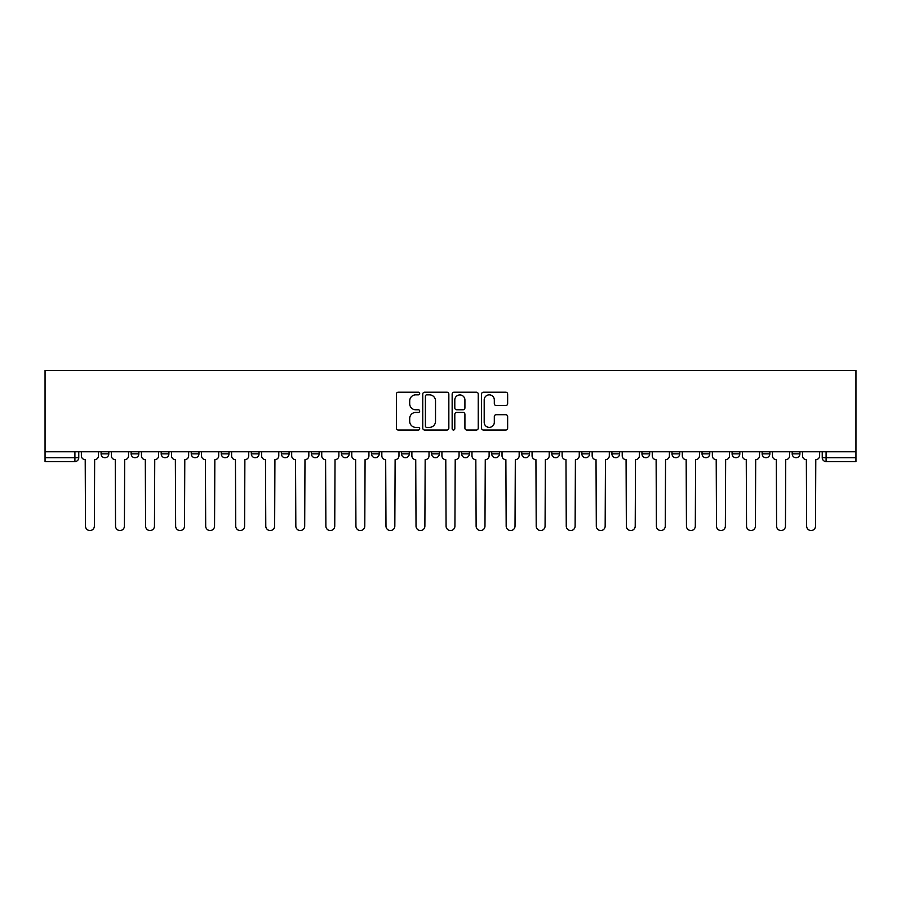 <?xml version="1.0" encoding="UTF-8"?>
<svg xmlns="http://www.w3.org/2000/svg" width="901" height="901" viewBox="0 0 901 901"><rect width="100%" height="100%" fill="white"/><g stroke="black" fill="none" stroke-linecap="round" stroke-linejoin="round"><path stroke-width="1.35" d="M419.686 393.523A1.329 1.329 0 0 0 418.357 392.205L398.276 392.205A1.892 1.892 0 0 0 396.384 394.097L396.384 428.121A1.892 1.892 0 0 0 398.276 430.014L418.357 430.014A1.329 1.329 0 0 0 419.686 428.696A1.329 1.329 0 0 0 418.357 427.367L415.755 427.367A6.048 6.048 0 0 1 409.707 421.319L409.707 418.481A6.048 6.048 0 0 1 415.755 412.433L418.357 412.433A1.329 1.329 0 0 0 419.686 411.115A1.329 1.329 0 0 0 418.357 409.786L415.755 409.786A6.048 6.048 0 0 1 409.707 403.738L409.707 400.9A6.048 6.048 0 0 1 415.755 394.852L418.357 394.852A1.329 1.329 0 0 0 419.686 393.523M702.048 453.867L702.048 451.75L702.048 453.867A3.852 3.852 0 0 0 705.9 457.719A3.852 3.852 0 0 1 702.048 453.867L709.751 453.867A3.852 3.852 0 0 1 705.9 457.719A3.852 3.852 0 0 0 709.751 453.867L709.751 451.75L709.751 453.867M431.624 451.75L431.624 453.867L439.328 453.867A3.852 3.852 0 0 1 435.476 457.719A3.852 3.852 0 0 1 431.624 453.867L431.624 451.75M341.479 451.75L341.479 453.867L349.183 453.867A3.852 3.852 0 0 1 345.331 457.719A3.852 3.852 0 0 1 341.479 453.867L341.479 451.75M281.382 451.75L281.382 453.867L289.086 453.867A3.852 3.852 0 0 1 285.234 457.719A3.852 3.852 0 0 1 281.382 453.867L281.382 451.75M251.334 451.75L251.334 453.867L259.037 453.867A3.852 3.852 0 0 1 255.186 457.719A3.852 3.852 0 0 1 251.334 453.867L251.334 451.75M191.249 451.75L191.249 453.867L198.952 453.867A3.852 3.852 0 0 1 195.1 457.719A3.852 3.852 0 0 1 191.249 453.867L191.249 451.75M505.754 405.529A1.892 1.892 0 0 0 507.646 403.648L507.646 394.097A1.892 1.892 0 0 0 505.754 392.205L483.443 392.205A1.892 1.892 0 0 0 481.551 394.097L481.551 428.121A1.892 1.892 0 0 0 483.443 430.014L505.754 430.014A1.892 1.892 0 0 0 507.646 428.121L507.646 416.589A1.892 1.892 0 0 0 505.754 414.708L496.203 414.708A1.892 1.892 0 0 0 494.311 416.589L494.311 422.31A5.057 5.057 0 0 1 489.254 427.367A5.057 5.057 0 0 1 484.197 422.31L484.197 399.909A5.057 5.057 0 0 1 489.254 394.852A5.057 5.057 0 0 1 494.311 399.909L494.311 403.648A1.892 1.892 0 0 0 496.203 405.529L505.754 405.529M855.95 451.75L45.05 451.75L45.05 370.469L855.95 370.469L855.95 461.571L826.093 461.571A3.852 3.852 0 0 1 822.241 457.719L855.95 457.719M448.844 394.097A1.892 1.892 0 0 0 446.952 392.205L424.641 392.205A1.892 1.892 0 0 0 422.76 394.097L422.76 428.121A1.892 1.892 0 0 0 424.641 430.014L446.952 430.014A1.892 1.892 0 0 0 448.844 428.121L448.844 394.097M454.048 392.205L476.359 392.205A1.892 1.892 0 0 1 478.24 394.097L478.24 428.121A1.892 1.892 0 0 1 476.359 430.014L466.808 430.014A1.892 1.892 0 0 1 464.916 428.121L464.916 414.325A1.892 1.892 0 0 0 463.024 412.433L456.694 412.433A1.892 1.892 0 0 0 454.802 414.325L454.802 428.696A1.329 1.329 0 0 1 453.473 430.014A1.329 1.329 0 0 1 452.156 428.696L452.156 394.097A1.892 1.892 0 0 1 454.048 392.205M822.241 451.75L822.241 457.719M78.759 451.75L78.759 457.719L78.759 451.75M74.907 451.75L74.907 461.571L45.05 461.571L45.05 457.719L78.759 457.719A3.852 3.852 0 0 1 74.907 461.571A3.852 3.852 0 0 0 78.759 457.719M45.05 451.75L45.05 457.719M792.193 451.75L792.193 453.867L799.897 453.867L799.897 451.75L799.897 453.867A3.852 3.852 0 0 1 796.045 457.719A3.852 3.852 0 0 1 792.193 453.867A3.852 3.852 0 0 0 796.045 457.719M769.848 451.75L769.848 453.867A3.852 3.852 0 0 1 765.996 457.719A3.852 3.852 0 0 1 762.145 453.867L769.848 453.867M762.145 451.75L762.145 453.867M732.096 451.75L732.096 453.867L739.8 453.867L739.8 451.75L739.8 453.867A3.852 3.852 0 0 1 735.948 457.719A3.852 3.852 0 0 1 732.096 453.867A3.852 3.852 0 0 0 735.948 457.719M672 451.75L672 453.867L679.714 453.867L679.714 451.75L679.714 453.867A3.852 3.852 0 0 1 675.863 457.719A3.852 3.852 0 0 1 672 453.867A3.852 3.852 0 0 0 675.863 457.719M649.666 453.867L649.666 451.75L649.666 453.867A3.852 3.852 0 0 1 645.814 457.719A3.852 3.852 0 0 1 641.962 453.867L649.666 453.867A3.852 3.852 0 0 1 645.814 457.719M641.962 451.75L641.962 453.867M619.618 451.75L619.618 453.867A3.852 3.852 0 0 1 615.766 457.719A3.852 3.852 0 0 1 611.914 453.867L619.618 453.867A3.852 3.852 0 0 1 615.766 457.719M611.914 451.75L611.914 453.867M589.569 451.75L589.569 453.867A3.852 3.852 0 0 1 585.718 457.719A3.852 3.852 0 0 1 581.866 453.867L589.569 453.867M581.866 451.75L581.866 453.867M559.521 451.75L559.521 453.867A3.852 3.852 0 0 1 555.669 457.719A3.852 3.852 0 0 1 551.817 453.867L559.521 453.867M551.817 451.75L551.817 453.867M529.473 451.75L529.473 453.867A3.852 3.852 0 0 1 525.621 457.719A3.852 3.852 0 0 1 521.769 453.867L529.473 453.867M521.769 451.75L521.769 453.867M499.424 451.75L499.424 453.867A3.852 3.852 0 0 1 495.573 457.719A3.852 3.852 0 0 1 491.721 453.867A3.852 3.852 0 0 0 495.573 457.719M491.721 451.75L491.721 453.867L499.424 453.867M469.376 451.75L469.376 453.867A3.852 3.852 0 0 1 465.524 457.719A3.852 3.852 0 0 1 461.672 453.867A3.852 3.852 0 0 0 465.524 457.719M461.672 451.75L461.672 453.867L469.376 453.867M439.328 451.75L439.328 453.867A3.852 3.852 0 0 1 435.476 457.719M409.279 451.75L409.279 453.867A3.852 3.852 0 0 1 405.427 457.719A3.852 3.852 0 0 1 401.576 453.867L409.279 453.867M401.576 451.75L401.576 453.867M379.231 451.75L379.231 453.867A3.852 3.852 0 0 1 375.379 457.719A3.852 3.852 0 0 1 371.527 453.867L379.231 453.867L379.231 451.75M371.527 451.75L371.527 453.867M349.183 451.75L349.183 453.867M319.134 451.75L319.134 453.867A3.852 3.852 0 0 1 315.282 457.719A3.852 3.852 0 0 1 311.431 453.867L319.134 453.867L319.134 451.75M311.431 451.75L311.431 453.867M289.086 451.75L289.086 453.867L289.086 451.75M259.037 453.867L259.037 451.75L259.037 453.867A3.852 3.852 0 0 1 255.186 457.719M229 451.75L229 453.867A3.852 3.852 0 0 1 225.137 457.719A3.852 3.852 0 0 1 221.286 453.867A3.852 3.852 0 0 0 225.137 457.719A3.852 3.852 0 0 0 229 453.867L229 451.75M221.286 451.75L221.286 453.867L229 453.867M198.952 451.75L198.952 453.867M168.904 451.75L168.904 453.867A3.852 3.852 0 0 1 165.052 457.719A3.852 3.852 0 0 1 161.2 453.867A3.852 3.852 0 0 0 165.052 457.719A3.852 3.852 0 0 0 168.904 453.867L161.2 453.867L161.2 451.75M131.152 451.75L131.152 453.867L138.855 453.867L138.855 451.75L138.855 453.867A3.852 3.852 0 0 1 135.004 457.719A3.852 3.852 0 0 1 131.152 453.867A3.852 3.852 0 0 0 135.004 457.719M101.103 451.75L101.103 453.867L108.807 453.867L108.807 451.75L108.807 453.867A3.852 3.852 0 0 1 104.955 457.719A3.852 3.852 0 0 1 101.103 453.867A3.852 3.852 0 0 0 104.955 457.719M426.725 394.852A1.329 1.329 0 0 0 425.407 396.17L425.407 426.049A1.329 1.329 0 0 0 426.725 427.367L429.462 427.367A6.048 6.048 0 0 0 435.521 421.319L435.521 400.9A6.048 6.048 0 0 0 429.462 394.852L426.725 394.852M464.916 399.999A5.057 5.057 0 0 0 459.859 394.942A5.057 5.057 0 0 0 454.802 399.999L454.802 407.894A1.892 1.892 0 0 0 456.694 409.786L463.024 409.786A1.892 1.892 0 0 0 464.916 407.894L464.916 399.999M81.36 455.793L81.36 451.75L81.36 455.793A3.852 3.852 0 0 0 85.212 459.645L85.494 526.105A4.426 4.426 0 0 0 89.931 530.531A4.426 4.426 0 0 0 94.357 526.105L94.65 459.645A3.852 3.852 0 0 0 98.502 455.793L98.502 451.75L98.502 455.793M85.212 459.645L85.494 526.105M94.357 526.105L94.65 459.645M111.409 455.793L111.409 451.75L111.409 455.793A3.852 3.852 0 0 0 115.26 459.645L115.542 526.105A4.426 4.426 0 0 0 119.979 530.531A4.426 4.426 0 0 0 124.406 526.105L124.698 459.645A3.852 3.852 0 0 0 128.55 455.793L128.55 451.75L128.55 455.793M141.457 455.793L141.457 451.75L141.457 455.793A3.852 3.852 0 0 0 145.309 459.645L145.59 526.105A4.426 4.426 0 0 0 150.028 530.531A4.426 4.426 0 0 0 154.454 526.105L154.747 459.645A3.852 3.852 0 0 0 158.599 455.793L158.599 451.75L158.599 455.793M115.26 459.645L115.542 526.105M124.406 526.105L124.698 459.645M145.309 459.645L145.59 526.105M154.454 526.105L154.747 459.645M171.505 455.793L171.505 451.75L171.505 455.793A3.852 3.852 0 0 0 175.357 459.645L175.639 526.105A4.426 4.426 0 0 0 180.076 530.531A4.426 4.426 0 0 0 184.502 526.105L184.795 459.645A3.852 3.852 0 0 0 188.647 455.793L188.647 451.75L188.647 455.793M201.542 455.793L201.542 451.75L201.542 455.793A3.852 3.852 0 0 0 205.405 459.645L205.687 526.105A4.426 4.426 0 0 0 210.124 530.531A4.426 4.426 0 0 0 214.551 526.105L214.843 459.645A3.852 3.852 0 0 0 218.695 455.793L218.695 451.75L218.695 455.793M231.591 455.793L231.591 451.75L231.591 455.793A3.852 3.852 0 0 0 235.443 459.645L235.735 526.105A4.426 4.426 0 0 0 240.162 530.531A4.426 4.426 0 0 0 244.599 526.105L244.881 459.645A3.852 3.852 0 0 0 248.744 455.793L248.744 451.75L248.744 455.793M175.357 459.645L175.639 526.105M184.502 526.105L184.795 459.645M205.405 459.645L205.687 526.105M214.551 526.105L214.843 459.645M235.443 459.645L235.735 526.105M244.599 526.105L244.881 459.645M261.639 455.793L261.639 451.75L261.639 455.793A3.852 3.852 0 0 0 265.491 459.645L265.784 526.105A4.426 4.426 0 0 0 270.21 530.531A4.426 4.426 0 0 0 274.647 526.105L274.929 459.645A3.852 3.852 0 0 0 278.781 455.793L278.781 451.75L278.781 455.793M265.491 459.645L265.784 526.105M274.647 526.105L274.929 459.645M291.687 455.793L291.687 451.75L291.687 455.793A3.852 3.852 0 0 0 295.539 459.645L295.832 526.105A4.426 4.426 0 0 0 300.258 530.531A4.426 4.426 0 0 0 304.696 526.105L304.977 459.645A3.852 3.852 0 0 0 308.829 455.793L308.829 451.75L308.829 455.793M295.539 459.645L295.832 526.105M304.696 526.105L304.977 459.645M321.736 455.793L321.736 451.75L321.736 455.793A3.852 3.852 0 0 0 325.588 459.645L325.88 526.105A4.426 4.426 0 0 0 330.307 530.531A4.426 4.426 0 0 0 334.744 526.105L335.026 459.645A3.852 3.852 0 0 0 338.877 455.793L338.877 451.75L338.877 455.793M325.588 459.645L325.88 526.105M334.744 526.105L335.026 459.645M351.784 455.793L351.784 451.75L351.784 455.793A3.852 3.852 0 0 0 355.636 459.645L355.929 526.105A4.426 4.426 0 0 0 360.355 530.531A4.426 4.426 0 0 0 364.792 526.105L365.074 459.645A3.852 3.852 0 0 0 368.926 455.793L368.926 451.75L368.926 455.793M355.636 459.645L355.929 526.105M364.792 526.105L365.074 459.645M381.833 455.793L381.833 451.75L381.833 455.793A3.852 3.852 0 0 0 385.684 459.645L385.977 526.105A4.426 4.426 0 0 0 390.403 530.531A4.426 4.426 0 0 0 394.829 526.105L395.122 459.645A3.852 3.852 0 0 0 398.974 455.793L398.974 451.75L398.974 455.793M411.881 455.793L411.881 451.75L411.881 455.793A3.852 3.852 0 0 0 415.733 459.645L416.025 526.105A4.426 4.426 0 0 0 420.452 530.531A4.426 4.426 0 0 0 424.878 526.105L425.171 459.645A3.852 3.852 0 0 0 429.022 455.793L429.022 451.75L429.022 455.793M441.929 455.793L441.929 451.75L441.929 455.793A3.852 3.852 0 0 0 445.781 459.645L446.074 526.105A4.426 4.426 0 0 0 450.5 530.531A4.426 4.426 0 0 0 454.926 526.105L455.219 459.645A3.852 3.852 0 0 0 459.071 455.793L459.071 451.75L459.071 455.793M471.978 455.793L471.978 451.75L471.978 455.793A3.852 3.852 0 0 0 475.829 459.645L476.122 526.105A4.426 4.426 0 0 0 480.548 530.531A4.426 4.426 0 0 0 484.975 526.105L485.267 459.645A3.852 3.852 0 0 0 489.119 455.793L489.119 451.75L489.119 455.793M502.026 455.793L502.026 451.75L502.026 455.793A3.852 3.852 0 0 0 505.878 459.645L506.171 526.105A4.426 4.426 0 0 0 510.597 530.531A4.426 4.426 0 0 0 515.023 526.105L515.316 459.645A3.852 3.852 0 0 0 519.167 455.793L519.167 451.75L519.167 455.793M532.074 455.793L532.074 451.75L532.074 455.793A3.852 3.852 0 0 0 535.926 459.645L536.208 526.105A4.426 4.426 0 0 0 540.645 530.531A4.426 4.426 0 0 0 545.071 526.105L545.364 459.645A3.852 3.852 0 0 0 549.216 455.793L549.216 451.75L549.216 455.793M385.684 459.645L385.977 526.105M394.829 526.105L395.122 459.645M415.733 459.645L416.025 526.105M424.878 526.105L425.171 459.645M445.781 459.645L446.074 526.105M454.926 526.105L455.219 459.645M475.829 459.645L476.122 526.105M484.975 526.105L485.267 459.645M505.878 459.645L506.171 526.105M515.023 526.105L515.316 459.645M535.926 459.645L536.208 526.105M545.071 526.105L545.364 459.645M562.123 455.793L562.123 451.75L562.123 455.793A3.852 3.852 0 0 0 565.974 459.645L566.256 526.105A4.426 4.426 0 0 0 570.693 530.531A4.426 4.426 0 0 0 575.12 526.105L575.412 459.645A3.852 3.852 0 0 0 579.264 455.793L579.264 451.75L579.264 455.793M565.974 459.645L566.256 526.105M575.12 526.105L575.412 459.645M592.171 455.793L592.171 451.75L592.171 455.793A3.852 3.852 0 0 0 596.023 459.645L596.304 526.105A4.426 4.426 0 0 0 600.742 530.531A4.426 4.426 0 0 0 605.168 526.105L605.461 459.645A3.852 3.852 0 0 0 609.313 455.793L609.313 451.75L609.313 455.793M596.023 459.645L596.304 526.105M605.168 526.105L605.461 459.645M622.219 455.793L622.219 451.75L622.219 455.793A3.852 3.852 0 0 0 626.071 459.645L626.353 526.105A4.426 4.426 0 0 0 630.79 530.531A4.426 4.426 0 0 0 635.216 526.105L635.509 459.645A3.852 3.852 0 0 0 639.361 455.793L639.361 451.75L639.361 455.793M626.071 459.645L626.353 526.105M635.216 526.105L635.509 459.645M652.256 455.793L652.256 451.75L652.256 455.793A3.852 3.852 0 0 0 656.119 459.645L656.401 526.105A4.426 4.426 0 0 0 660.838 530.531A4.426 4.426 0 0 0 665.265 526.105L665.557 459.645A3.852 3.852 0 0 0 669.409 455.793L669.409 451.75L669.409 455.793M656.119 459.645L656.401 526.105M665.265 526.105L665.557 459.645M682.305 455.793L682.305 451.75L682.305 455.793A3.852 3.852 0 0 0 686.157 459.645L686.449 526.105A4.426 4.426 0 0 0 690.876 530.531A4.426 4.426 0 0 0 695.313 526.105L695.595 459.645A3.852 3.852 0 0 0 699.458 455.793L699.458 451.75L699.458 455.793M686.157 459.645L686.449 526.105M695.313 526.105L695.595 459.645M712.353 455.793L712.353 451.75L712.353 455.793A3.852 3.852 0 0 0 716.205 459.645L716.498 526.105A4.426 4.426 0 0 0 720.924 530.531A4.426 4.426 0 0 0 725.361 526.105L725.643 459.645A3.852 3.852 0 0 0 729.495 455.793L729.495 451.75L729.495 455.793M716.205 459.645L716.498 526.105M725.361 526.105L725.643 459.645M742.401 455.793L742.401 451.75L742.401 455.793A3.852 3.852 0 0 0 746.253 459.645L746.546 526.105A4.426 4.426 0 0 0 750.972 530.531A4.426 4.426 0 0 0 755.41 526.105L755.691 459.645A3.852 3.852 0 0 0 759.543 455.793L759.543 451.75L759.543 455.793M746.253 459.645L746.546 526.105M755.41 526.105L755.691 459.645M772.45 455.793L772.45 451.75L772.45 455.793A3.852 3.852 0 0 0 776.302 459.645L776.594 526.105A4.426 4.426 0 0 0 781.021 530.531A4.426 4.426 0 0 0 785.458 526.105L785.74 459.645A3.852 3.852 0 0 0 789.591 455.793L789.591 451.75L789.591 455.793M776.302 459.645L776.594 526.105M785.458 526.105L785.74 459.645M802.498 455.793L802.498 451.75L802.498 455.793A3.852 3.852 0 0 0 806.35 459.645L806.643 526.105A4.426 4.426 0 0 0 811.069 530.531A4.426 4.426 0 0 0 815.506 526.105L815.788 459.645A3.852 3.852 0 0 0 819.64 455.793L819.64 451.75L819.64 455.793M806.35 459.645L806.643 526.105M815.506 526.105L815.788 459.645M826.093 451.75L826.093 461.571"/></g></svg>
